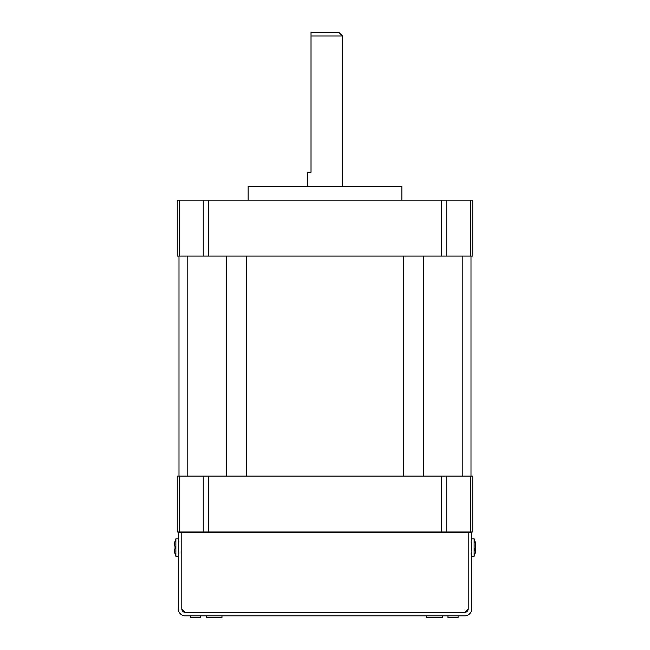 <?xml version="1.0" encoding="UTF-8"?>
<svg xmlns="http://www.w3.org/2000/svg" width="650" height="650" viewBox="0 0 650 650"><rect width="100%" height="100%" fill="white"/><g stroke="black" fill="none" stroke-linecap="round" stroke-linejoin="round"><path stroke-width="0.97" d="M464.718 612.341L468.211 608.847L468.211 532.001L181.789 532.001L181.789 532.699L468.211 532.699L468.211 608.847A3.494 3.494 0 0 1 464.718 612.341L185.282 612.341L464.718 612.341M181.789 532.699L181.789 608.847L185.282 612.341A3.494 3.494 0 0 1 181.789 608.847L181.789 532.699L178.295 532.699L178.295 532.001L181.789 532.001L181.789 532.699M206.237 615.834L206.237 617.5L221.959 617.5L221.959 615.834M200.647 617.5L200.647 615.834L200.647 617.5L190.515 617.5L190.515 615.834M426.644 615.834L426.644 617.5L442.366 617.5L442.366 615.834L442.366 617.5M458.087 617.5L458.087 615.834L458.087 617.5L447.956 617.5L447.956 615.834M175.874 538.817L175.874 556.278A22.352 22.352 0 0 1 175.037 553.93A22.254 19.484 -32.4 0 1 174.452 550.339A22.254 9.084 -16.5 0 1 175.053 548.486A22.344 21.588 -90 0 1 175.053 546.601A22.254 9.084 -163.5 0 1 174.452 544.749A22.254 19.484 -147.6 0 1 175.053 541.166L175.053 541.166A22.352 22.352 0 0 1 175.874 538.817L178.295 538.817M175.053 546.601A22.344 21.588 -90 0 0 175.053 548.486M471.705 532.699L468.211 532.699L468.211 532.001L471.705 532.001L471.705 608.847A6.987 6.987 0 0 1 464.718 615.834L185.282 615.834A6.987 6.987 0 0 1 178.295 608.847L178.295 532.699M475.548 551.2A22.254 14.519 20 0 1 475.345 552.508A22.254 14.519 20 0 0 475.548 551.2A22.254 0.926 15 0 0 474.947 550.867A22.344 19.939 35 0 0 474.947 549.12A22.254 15.852 158.4 0 0 475.548 546.033A22.254 21.474 99.2 0 0 474.947 542.011A22.344 8.271 163.8 0 0 474.963 541.645A22.344 8.271 163.8 0 0 474.947 541.288A22.254 14.519 160 0 1 475.345 542.587A22.352 22.352 0 0 0 474.126 538.817L471.705 538.817M471.705 556.278L474.126 556.278L474.126 538.817M475.337 544.034A22.254 0.926 165 0 0 475.548 543.896A22.254 14.519 160 0 0 475.345 542.587M475.337 551.054A22.254 21.474 80.8 0 0 475.548 549.055A22.254 15.852 21.6 0 0 475.345 547.544M474.988 548.998L475.548 549.055M325 32.5L338.975 32.5L342.469 35.994L311.025 35.994L311.025 32.5L325 32.5M248.154 200.168L248.154 186.192L401.846 186.192L401.846 200.168M307.531 186.192L307.531 172.218L311.025 172.218L311.025 35.994M177.247 200.168L179.392 200.168L179.392 256.051L177.247 256.051L177.247 200.168M470.608 256.051L470.608 200.168L472.753 200.168L472.753 256.051L203.247 256.051L203.247 200.168L179.392 200.168M203.247 200.168L208.431 200.168L208.431 256.051M441.569 256.051L441.569 200.168L208.431 200.168M441.569 200.168L446.753 200.168L446.753 256.051M470.608 200.168L446.753 200.168M470.608 532.001L470.608 476.117L472.753 476.117L472.753 532.001L471.705 532.001M470.608 476.117L446.753 476.117L446.753 532.001L441.569 532.001L441.569 476.117L208.431 476.117L208.431 532.001L203.247 532.001L203.247 476.117L179.392 476.117L179.392 532.001M178.295 532.001L177.247 532.001L177.247 476.117L179.392 476.117M203.247 476.117L208.431 476.117M441.569 476.117L446.753 476.117M178.994 476.117L178.994 256.051M471.006 256.051L471.006 476.117M203.247 256.051L179.392 256.051M226.696 476.117L226.696 256.051M187.176 256.051L187.176 476.117M403.544 476.117L403.544 256.051M246.456 256.051L246.456 476.117M423.304 256.051L423.304 476.117M462.824 476.117L462.824 256.051M175.874 556.278L178.295 556.278M178.994 541.856L178.295 541.158M178.994 553.239L178.295 553.938M471.705 553.938L471.006 553.239M471.006 541.856L471.705 541.158M474.126 556.278A22.352 22.352 0 0 0 475.345 552.508M342.469 35.994L342.469 186.192"/></g></svg>

